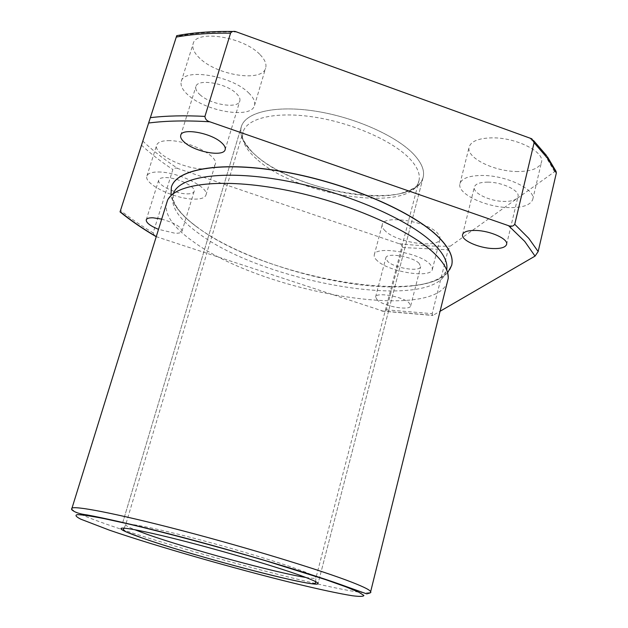 <?xml version="1.0" encoding="UTF-8"?>
<svg xmlns="http://www.w3.org/2000/svg" width="628" height="628" viewBox="0 0 628 628"><rect width="100%" height="100%" fill="white"/><g stroke="black" fill="none" stroke-linecap="round" stroke-linejoin="round"><path stroke-width="0.47" stroke-dasharray="3.14 2.35" d="M517.974 171.53C494.22 171.742 465.686 157.644 469.163 146.952C471.055 141.292 478.481 138.262 491.449 137.862C515.588 137.163 545.183 151.913 541.446 162.346C539.279 168.351 531.453 171.413 517.974 171.53M509.339 207.609C485.523 207.358 456.674 193.573 459.979 183.588C461.776 178.305 469.179 175.597 482.178 175.463C506.38 175.259 536.32 189.695 532.732 199.421C530.66 205.026 522.857 207.75 509.339 207.609M385.278 230.947C382.813 228.639 381.816 226.527 382.271 224.612C383.135 214.595 426.867 221.135 437.52 233.114L439.733 236.175L440.047 238.93C438.619 248.916 396.676 242.604 385.278 230.947M377.397 260.84C374.892 258.626 373.848 256.624 374.272 254.85C374.947 245.47 418.868 252.432 429.748 263.87L432.017 266.782L432.378 269.373C431.122 278.706 389.015 271.987 377.397 260.84M168.108 140.648C187.411 139.942 219.235 156.152 215.263 164.293C214.124 167.315 210.074 168.838 203.127 168.838C184.083 169.191 153.044 153.64 156.662 145.154C157.707 142.289 161.522 140.79 168.108 140.648M158.264 171.986C177.575 171.687 209.76 187.513 205.945 195.073C204.869 197.891 200.85 199.241 193.895 199.115C174.843 199.084 143.474 183.91 146.913 176.005C147.894 173.336 151.678 171.994 158.264 171.986M487.83 182.144C479.965 182.191 475.482 183.816 474.368 187.026C472.358 192.977 489.777 201.321 504.111 201.423C512.158 201.478 516.789 199.845 517.998 196.525C520.117 190.661 502.298 182.081 487.83 182.144M419.033 263.25C412.415 256.428 386.299 252.283 385.828 257.896L387.633 261.436C394.525 268.156 419.991 272.214 420.666 266.61L419.033 263.25M377.483 300.247L375.583 296.973C375.913 291.863 402.171 296.345 408.961 302.743L410.681 305.852C410.131 310.946 384.548 306.566 377.483 300.247M186.995 193.864C191.124 193.919 193.502 193.11 194.138 191.438C196.376 186.869 177.174 177.457 165.627 177.591C161.632 177.583 159.331 178.383 158.735 180.008C156.623 184.703 175.534 193.879 186.995 193.864M161.482 219.078C174.56 222.854 181.398 226.896 181.994 231.206C181.406 232.721 179.051 233.396 174.922 233.231L158.311 229.275M260.102 54.699C264.898 59.644 266.751 64.072 265.66 67.981C262.52 82.496 217.092 75.509 199.68 58.216C194.138 52.972 191.948 48.175 193.126 43.827C195.693 29.218 243.743 36.777 260.102 54.699M248.641 92.881C253.547 97.623 255.494 101.822 254.481 105.488C251.616 119.092 205.953 111.674 188.149 95.071C182.489 90.024 180.197 85.471 181.28 81.404C183.549 67.683 231.881 75.69 248.641 92.881M414.433 155.077C421.914 163.421 424.803 170.894 423.107 177.489C415.477 211.573 296.793 193.738 255.384 155.045C243.837 144.887 239.15 135.452 241.317 126.73C245.375 112.208 275.661 104.9 315.594 111.187C355.464 117.389 397.65 136.464 414.433 155.077C397.65 136.464 355.464 117.389 315.594 111.187C275.661 104.9 245.375 112.208 241.317 126.73C239.292 134.525 242.942 143.003 252.252 152.149L255.384 155.045C286.431 183.023 362.034 203.166 400.515 193.55C413.24 190.551 420.768 185.197 423.107 177.489C424.803 170.894 421.914 163.421 414.433 155.077M171.373 187.191C168.704 199.241 177.3 212.523 197.176 227.061C264.506 278.895 439.867 309.329 451.658 265.377M447.607 272.756C440.448 280.096 427.644 284.578 409.197 286.211C349.027 291.965 245.807 263.218 197.145 227.163L196.807 226.912C181.932 215.993 173.344 205.56 171.02 195.598M166.64 202.459C164.034 214.093 172.771 227.053 192.859 241.333C260.761 292.114 436.436 323.318 447.788 280.959M199.908 94.64C210.474 104.672 238.169 109.186 239.81 101.014C240.422 98.777 239.221 96.21 236.183 93.329C225.994 83.092 197.341 78.367 195.912 86.578C195.269 88.964 196.603 91.657 199.908 94.64M556.023 171.326L554.587 171.727L450.339 246.168L448.125 249.795L432.166 313.678L432.825 315.452L440.299 311.143M142.697 140.97C152.675 150.516 164.418 159.708 177.936 168.54L399.157 243.711C401.206 244.284 402.352 245.556 402.579 247.518L386.424 309.832L385.6 310.868L383.637 311.315L155.98 236.56M177.936 168.54C175.816 167.684 174.121 168.021 172.849 169.536L153.146 232.87L154.535 235.704M120.042 211.895L120.529 210.372C130.043 218.057 140.923 225.562 153.146 232.87M237.313 32.02C214.187 31.494 193.903 32.962 176.476 36.424L176.727 35.678M196.807 226.912C183.69 217.107 175.856 208.072 173.289 199.79L173.163 194.531L173.932 192.16C169.081 204.139 177.127 217.728 198.071 232.941C265.22 284.429 442.724 314.024 446.885 268.376L446.296 270.786L443.439 275.213C436.923 280.959 425.509 284.625 409.197 286.211M71.663 508.515C71.992 510.972 83.846 516.287 107.215 524.451C186.563 552.609 367.309 599.756 370.583 591.976M554.587 171.727L544.947 155.108L529.561 137.658M381.659 310.97L433.077 315.334M156.082 236.466L156.741 236.85M386.424 309.832L432.166 313.678M402.579 247.518L448.125 249.795M141.371 145.092C150.492 153.522 160.988 161.671 172.849 169.536M399.157 243.711C416.921 245.642 433.979 246.459 450.339 246.168M256.664 159.025C245.548 149.283 241.026 140.256 243.091 131.935C246.977 118.001 276.234 111.078 314.769 117.177C353.258 123.198 394.039 141.528 410.382 159.41C417.683 167.464 420.525 174.662 418.892 181.021C411.67 213.685 296.683 196.281 256.664 159.025M305.695 577.422C312.202 578.459 315.633 578.584 315.97 577.784C316.222 576.787 311.708 574.518 302.413 570.978C281.674 563.081 235.555 549.1 194.806 538.471C153.978 527.81 126.063 522.402 125.71 524.655C125.569 525.518 128.559 527.19 134.682 529.687M459.979 183.588L469.163 146.952M374.272 254.85L382.271 224.612M205.945 195.073L215.263 164.293M462.601 234.574L474.368 187.026M375.583 296.973L385.828 257.896M181.994 231.206L194.138 191.438M254.481 105.488L265.66 67.981M423.107 177.489L318.043 583.6L423.107 177.489M173.932 192.16L167.566 200.183M225.154 149.629L239.81 101.014M546.533 155.563L547.459 156.835M382.271 311.135L432.825 315.452M533.619 140.625L531.783 138.788M235.398 31.518L233.035 31.471M180.746 135.24L195.912 86.578M446.885 268.376L448.188 278.534M122.758 522.449L241.317 126.73L122.703 522.637M181.28 81.404L193.126 43.827M146.253 219.824L158.735 180.008M410.681 305.852L420.666 266.61M506.6 244.418L517.998 196.525M146.913 176.005L156.662 145.154M432.378 269.373L440.047 238.93M532.732 199.421L541.446 162.346M252.252 152.149C244.779 143.333 241.537 137.877 242.518 135.781L243.091 131.935L125.71 524.655L124.014 528.148M400.515 193.55C411.489 189.876 417.11 186.893 417.361 184.601L418.892 181.021L315.97 577.784L315.601 581.63"/><path stroke-width="0.94" d="M492.768 248.531C478.387 248.06 460.716 239.967 462.601 234.574C463.637 231.669 468.095 230.295 475.985 230.46C490.507 230.79 508.586 239.111 506.6 244.418C505.454 247.424 500.846 248.798 492.768 248.531M158.311 229.275C150.068 225.805 146.049 222.657 146.253 219.824C146.803 218.363 149.079 217.688 153.075 217.806L161.482 219.078M304.062 576.81C313.623 580.39 318.286 582.651 318.043 583.6C317.737 588.726 193.95 556.314 142.43 538.07C128.183 533.101 121.016 529.938 120.929 528.564C121.235 526.397 150.1 532.159 192.466 543.283C234.762 554.375 282.616 568.803 304.062 576.81C282.616 568.803 234.762 554.375 192.466 543.283C150.1 532.159 121.235 526.397 120.929 528.564C120.788 529.176 122.523 530.275 126.118 531.869L142.43 538.07C186.72 553.668 286.509 580.657 311.841 583.718C315.758 584.228 317.831 584.189 318.043 583.6C318.286 582.651 313.623 580.39 304.062 576.81M451.658 265.401L451.665 265.354C453.675 257.504 449.499 248.264 439.137 237.643C414.394 212.272 348.061 183.235 285.183 171.978C222.218 160.595 176.476 168.626 171.405 187.105L171.373 187.191M171.02 195.598L171.366 187.215C176.444 168.744 222.179 160.713 285.143 172.103C348.022 183.36 414.362 212.397 439.105 237.761C449.467 248.382 453.644 257.621 451.634 265.471L447.607 272.756M370.583 591.976L448.188 278.534C448.761 271.453 444.365 263.289 435 254.057C410.524 229.848 346.373 201.761 284.413 189.774C222.383 177.685 175.393 183.525 167.566 200.183L71.576 509.489C74.183 512.142 79.324 513.947 87.002 514.921C103.769 517.974 133.262 524.6 170.259 534.138C236.528 551.211 315.138 574.95 347.268 586.937L366.728 593.868C370.206 593.083 371.493 592.455 370.583 591.976C371.015 590.54 364.884 587.337 352.19 582.36C321.897 570.467 248.146 547.891 182.018 530.613C115.772 513.28 72.016 504.943 71.663 508.515M221.307 142.485C224.424 145.201 225.703 147.588 225.154 149.629C223.733 157.071 195.858 152.219 184.977 142.744C181.578 139.918 180.165 137.414 180.746 135.24C181.932 127.743 210.796 132.822 221.307 142.485M440.299 311.143L535.04 256.114L538.165 251.561L556.33 173.038L556.023 171.326L547.459 156.835M230.562 33.166L204.932 116.392C205.183 119.124 206.8 120.921 209.799 121.793L508.562 225.688C511.223 226.779 513.288 226.316 514.748 224.29L534.106 142.737L531.783 138.788L235.398 31.518C233.239 31.031 231.622 31.581 230.562 33.166C210.215 32.907 192.121 34.21 176.28 37.076L120.042 211.895C130.388 220.35 142.368 228.568 155.98 236.56L154.535 235.704M120.529 210.372L176.476 36.424M176.719 35.678L176.28 37.076M446.885 268.376C447.426 261.311 443.132 253.217 434.019 244.096C410.186 220.192 348.03 192.78 287.914 181.249C227.729 169.623 181.853 175.605 173.932 192.16M345.879 586.835L325.39 579.55L265.644 560.757C218.827 546.91 166.53 532.905 128.622 524.003L104.193 518.626C91.248 516.106 82.307 514.779 77.37 514.63C74.763 515.141 75.886 516.648 80.737 519.16L109.429 530.165C155.65 546.038 234.762 568.725 293.951 583.231C318.796 589.26 339.199 593.656 352.387 595.744C359.75 596.686 363.581 596.592 363.887 595.454L358.776 592.188L345.879 586.835M556.33 173.038L547.475 158.217L534.106 142.737M538.165 251.561L528.745 238.31L514.748 224.29M535.04 256.114L524.71 241.388L508.562 225.688M209.799 121.793C186.5 120.348 166.184 120.749 148.844 122.994M120.121 211.652C130.42 220.153 142.407 228.419 156.082 236.466M204.932 116.392C184.467 115.356 166.342 115.772 150.563 117.64M134.682 529.687L146.269 534.028C186.634 548.472 275.841 572.815 305.695 577.422M546.533 155.563L533.619 140.625M233.035 31.471C211.856 31.18 193.086 32.585 176.727 35.678M126.118 531.869C123.889 530.534 123.064 529.561 123.653 528.949L124.014 528.148M311.841 583.718C314.455 583.742 315.672 583.341 315.499 582.509L315.601 581.63"/></g></svg>
